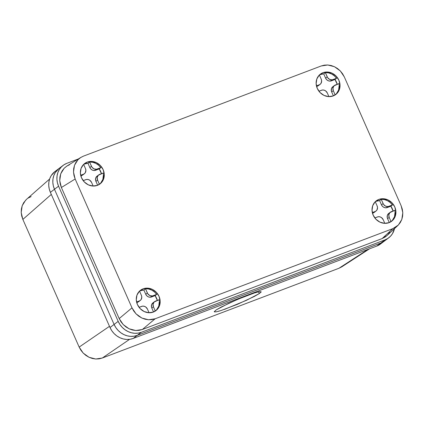 <?xml version="1.0" encoding="UTF-8"?>
<svg xmlns="http://www.w3.org/2000/svg" width="424" height="424" viewBox="0 0 424 424"><rect width="100%" height="100%" fill="white"/><g stroke="black" fill="none" stroke-linecap="round" stroke-linejoin="round"><path stroke-width="0.64" d="M214.274 311.778L216.155 309.933L221.339 306.955L238.023 299.19L254.538 292.926L259.536 291.606L261.216 291.829L259.318 293.567L258.545 291.802L259.318 293.567L254.14 296.546L237.456 304.31L220.936 310.575L215.943 311.894L214.263 311.672L216.155 309.933L229.013 303.181L242.597 297.304L254.538 292.926L259.536 291.606L261.216 291.829L260.707 292.518M49.597 179.045L26.511 199.344L23.643 202.73L22.191 205.735L21.364 209.032L21.2 212.504L21.704 216.012L22.854 219.42L51.304 194.409L22.854 219.42L79.161 347.086L80.915 350.266L83.21 353.097L85.95 355.466L89.029 357.284L92.337 358.481L95.745 359.011L99.115 358.858L102.322 358.015L129.58 339.348L102.322 358.015L338.951 268.27L368.011 249.392L338.951 268.27L341.877 266.786M259.318 293.567L246.461 300.319L224.46 309.387M220.936 310.575L218.063 311.417M214.655 311.979L214.263 311.672M25.673 200.139L22.191 205.735L21.2 212.504L22.854 219.42L79.161 347.086L109.482 326.321L79.161 347.086L83.21 353.097L89.029 357.284L95.745 359.011L102.322 358.015L338.951 268.27L341.829 266.813L369.537 248.814M31.116 196.572L28.196 198.061M54.977 171.519L51.182 175.658L49.73 178.663L48.903 181.965L48.739 185.436L49.242 188.945L50.398 192.353L110.012 327.519L111.766 330.699L114.056 333.534L116.796 335.903L119.881 337.721L123.193 338.919L126.596 339.449L129.967 339.295L133.178 338.453L376.788 246.063L379.708 244.574M63.096 165.397A18.582 16.679 -127 0 1 66.833 163.341L78.308 158.984L66.833 163.341L63.907 164.825L61.385 166.908L59.355 169.499L57.903 172.504L57.076 175.806L56.911 179.278L57.415 182.786L58.565 186.194A18.582 16.679 -127 0 1 63.096 165.397L59.01 168.476A18.582 16.679 53 0 0 54.479 189.274L58.565 186.194L118.179 321.36L114.093 324.44L54.479 189.274A18.582 16.679 -127 0 1 59.01 168.476L54.924 171.556A18.582 16.679 53 0 0 50.398 192.353L54.479 189.274L53.329 185.866L52.825 182.357L52.989 178.886L53.816 175.584L55.268 172.579L59.063 168.439L55.268 172.579L53.816 175.584L52.989 178.886L52.825 182.357L53.329 185.866L54.479 189.274L114.093 324.44L110.012 327.519A18.582 16.679 53 0 0 133.178 338.453L376.788 246.063L380.869 242.984L137.265 335.373L133.178 338.453L137.265 335.373L380.869 242.984L384.663 240.88L380.869 242.984L376.788 246.063A18.582 16.679 53 0 0 380.519 244.007L384.605 240.922A18.582 16.679 -127 0 1 380.869 242.984L137.265 335.373A18.582 16.679 -127 0 1 114.093 324.44L54.479 189.274L50.398 192.353L110.012 327.519L114.093 324.44L115.853 327.62L118.142 330.45L120.882 332.824L123.967 334.642L127.274 335.84L130.682 336.37L134.053 336.211L137.265 335.373L141.351 332.294L384.955 239.899L380.869 242.984A18.582 16.679 53 0 0 384.605 240.922L388.691 237.843A18.582 16.679 -127 0 1 384.955 239.899L387.881 238.415L390.403 236.332L392.433 233.741L394.495 228.621A18.582 16.679 -127 0 1 388.691 237.843M140.646 290.679L143.847 289.995L145.724 294.251L143.847 289.995L145.485 288.765L147.356 293.016L145.724 294.251L146.736 295.751L148.193 296.8L149.868 297.229L155.099 295.623L151.516 296.98L153.149 295.751A4.643 4.171 -127 0 1 147.356 293.016L145.724 294.251A4.643 4.171 53 0 0 151.516 296.98L153.149 295.751L156.737 294.389L155.099 295.623L157.341 300.42A12.773 11.469 53 0 0 155.099 295.623L156.737 294.389A12.773 11.469 53 0 0 145.485 288.765L143.847 289.995A12.773 11.469 53 0 0 140.646 290.679L143.1 288.829A12.773 11.469 -127 0 1 158.285 294.897A12.773 11.469 -127 0 1 155.91 310.644A12.773 11.469 -127 0 1 153.345 312.059L148.819 312.742L144.202 311.555L140.201 308.677L137.418 304.543L136.279 299.784L136.957 295.131L139.353 291.283L143.1 288.829L147.626 288.145L152.243 289.332L156.244 292.21L159.027 296.344L160.166 301.104L159.488 305.757L157.092 309.605L153.345 312.059A12.773 11.469 -127 0 1 138.16 305.99A12.773 11.469 -127 0 1 140.529 290.244A12.773 11.469 -127 0 1 143.1 288.829L140.646 290.679A12.773 11.469 53 0 0 139.544 291.171M320.507 74.55L323.708 73.866L325.584 78.122L323.708 73.866L325.341 72.637L327.217 76.887L325.584 78.122L326.597 79.622L328.054 80.671L329.729 81.101L334.96 79.495L331.377 80.852L333.01 79.622A4.643 4.171 -127 0 1 327.217 76.887L325.584 78.122A4.643 4.171 53 0 0 331.377 80.852L333.01 79.622L336.598 78.26L334.96 79.495L337.202 84.291A12.773 11.469 53 0 0 334.96 79.495L336.598 78.26A12.773 11.469 53 0 0 325.341 72.637L323.708 73.866A12.773 11.469 53 0 0 320.507 74.55L322.961 72.7A12.773 11.469 -127 0 1 338.145 78.769A12.773 11.469 -127 0 1 335.771 94.515A12.773 11.469 -127 0 1 333.206 95.93A12.773 11.469 -127 0 1 318.021 89.862A12.773 11.469 -127 0 1 320.39 74.115A12.773 11.469 -127 0 1 322.961 72.7L320.507 74.55A12.773 11.469 53 0 0 319.404 75.043M376.395 201.262L379.597 200.584L381.473 204.834L379.597 200.584L381.229 199.349L383.105 203.605L381.473 204.834L382.485 206.34L383.943 207.389L385.617 207.818L390.849 206.212L387.266 207.569L388.898 206.34A4.643 4.171 -127 0 1 383.105 203.605L381.473 204.834A4.643 4.171 53 0 0 387.266 207.569L388.898 206.34L392.486 204.978L390.849 206.212L393.09 211.009A12.773 11.469 53 0 0 390.849 206.212L392.486 204.978A12.773 11.469 53 0 0 381.229 199.349L379.597 200.584A12.773 11.469 53 0 0 376.395 201.262L378.849 199.418A12.773 11.469 -127 0 1 394.034 205.486A12.773 11.469 -127 0 1 391.659 221.233A12.773 11.469 -127 0 1 389.094 222.648A12.773 11.469 -127 0 1 373.91 216.579A12.773 11.469 -127 0 1 376.279 200.833A12.773 11.469 -127 0 1 378.849 199.418L376.395 201.262A12.773 11.469 53 0 0 375.293 201.76M84.758 163.961L87.959 163.277L89.835 167.533L87.959 163.277L89.591 162.048L91.467 166.298L89.835 167.533L90.847 169.033L92.305 170.082L93.98 170.517L99.211 168.906L95.628 170.268L97.26 169.033A4.643 4.171 -127 0 1 91.467 166.298L89.835 167.533A4.643 4.171 53 0 0 95.628 170.268L97.26 169.033L100.848 167.676L99.211 168.906L101.453 173.708A12.773 11.469 53 0 0 99.211 168.906L100.848 167.676A12.773 11.469 53 0 0 89.591 162.048L87.959 163.277A12.773 11.469 53 0 0 84.758 163.961L87.212 162.111A12.773 11.469 -127 0 1 102.396 168.18A12.773 11.469 -127 0 1 100.022 183.926A12.773 11.469 -127 0 1 97.456 185.341A12.773 11.469 -127 0 1 82.272 179.273A12.773 11.469 -127 0 1 84.641 163.526A12.773 11.469 -127 0 1 87.212 162.111L84.758 163.961A12.773 11.469 53 0 0 83.655 164.454M58.565 186.194L118.179 321.36L119.939 324.54L122.229 327.37L124.969 329.74L128.053 331.563L131.361 332.761L134.768 333.291L138.139 333.132L141.351 332.294L384.955 239.899L380.869 242.984L137.265 335.373L141.351 332.294A18.582 16.679 -127 0 1 118.179 321.36L114.093 324.44L115.853 327.62L118.142 330.45L120.882 332.824L123.967 334.642L127.274 335.84L130.682 336.37L134.053 336.211L137.265 335.373A18.582 16.679 53 0 1 114.093 324.44L54.479 189.274L58.565 186.194M389.619 232.41L387.589 235.002M387.086 235.495L385.066 237.08L382.146 238.564L142.347 329.512L139.141 330.349L135.77 330.508L132.362 329.978L129.06 328.78L125.976 326.962L123.241 324.593L120.946 321.768L119.192 318.583L61.385 187.519L60.235 184.106L59.731 180.603L59.895 177.131L60.717 173.829L62.169 170.83L64.199 168.238L66.722 166.16L69.642 164.676M80.82 157.431L67.045 165.954L64.199 168.238L60.717 173.829L59.731 180.603L61.385 187.519L75.159 178.992L73.506 172.075L74.492 165.307L77.974 159.716L80.82 157.431L83.422 156.149L321.159 65.985L327.736 64.989L334.446 66.716L340.265 70.903L344.315 76.908L401.146 205.767L402.8 212.684L401.814 219.452L398.332 225.043L392.884 228.61L382.146 238.564L387.043 235.532L397.786 225.573M136.04 313.855L131.991 307.851L119.192 318.583L123.241 324.593L129.06 328.78L135.77 330.508L142.347 329.512L155.147 318.774L148.57 319.77L141.86 318.042L136.04 313.855L138.775 316.224L141.86 318.042L145.162 319.24L148.57 319.77L151.94 319.616L155.147 318.774L142.347 329.512L382.146 238.564L392.884 228.61L155.147 318.774L392.884 228.61L395.809 227.121L398.332 225.043L400.357 222.452L401.814 219.452L402.636 216.155L402.8 212.684L402.296 209.175L401.146 205.767L344.315 76.908L342.555 73.728L340.265 70.903L337.531 68.534L334.446 66.716L331.139 65.519L327.736 64.989L324.365 65.142L321.159 65.985L83.422 156.149L80.496 157.638L77.974 159.716L75.949 162.307L74.492 165.307L73.67 168.604L73.506 172.075L74.009 175.584L75.159 178.992L61.385 187.519L119.192 318.583L131.991 307.851L75.159 178.992L131.991 307.851L133.745 311.031L136.04 313.855M99.608 184.228A12.773 11.469 53 0 0 103.212 173.04L98.267 175.287L97.186 177.513L97.562 180.11A4.643 4.171 -127 0 1 98.697 174.911A4.643 4.171 -127 0 1 99.629 174.397L103.212 173.04L103.44 174.662L102.873 179.389L100.546 183.332M391.246 221.529A12.773 11.469 53 0 0 394.85 210.341L389.905 212.594L388.824 214.82L389.2 217.417A4.643 4.171 -127 0 1 390.329 212.217A4.643 4.171 -127 0 1 391.267 211.703L394.85 210.341L395.078 211.968L394.511 216.696L392.184 220.639M335.358 94.812A12.773 11.469 53 0 0 338.962 83.623L334.017 85.876L332.935 88.102L333.312 90.699A4.643 4.171 -127 0 1 334.441 85.5A4.643 4.171 -127 0 1 335.379 84.986L338.962 83.623L339.189 85.251L338.622 89.978L336.296 93.921M333.206 95.93L328.68 96.614L324.063 95.427L320.062 92.549L317.279 88.415L316.14 83.655L316.818 79.002L319.214 75.154L322.961 72.7L327.482 72.016L332.098 73.204L336.105 76.082L338.887 80.216L340.027 84.975L339.343 89.628L336.953 93.476L333.206 95.93M389.094 222.648L384.568 223.331L379.952 222.144L375.95 219.261L373.168 215.127L372.028 210.373L372.707 205.714L375.102 201.866L378.849 199.418L383.37 198.734L387.986 199.921L391.993 202.799L394.776 206.933L395.915 211.693L395.232 216.346L392.841 220.194L389.094 222.648M97.456 185.341L92.93 186.025L88.314 184.838L84.312 181.96L81.53 177.826L80.39 173.066L81.069 168.413L83.464 164.565L87.212 162.111L91.738 161.427L96.349 162.615L100.356 165.498L103.138 169.632L104.278 174.386L103.594 179.045L101.204 182.892L97.456 185.341M155.497 310.94A12.773 11.469 53 0 0 159.101 299.752L154.156 302.005L153.075 304.231L153.451 306.828A4.643 4.171 -127 0 1 154.585 301.628A4.643 4.171 -127 0 1 155.518 301.114L159.101 299.752L159.329 301.379L158.762 306.107L156.435 310.05M390.329 212.217L388.697 213.447A4.643 4.171 53 0 0 387.562 218.646L389.2 217.417L391.066 221.651L389.2 217.417L387.562 218.646L387.276 217.793L387.398 215.222L388.898 213.304M377.408 216.956A4.643 4.171 -127 0 1 383.201 219.69L381.505 217.597L379.904 216.839L378.208 216.749L374.816 217.941L377.408 216.956M375.977 211.078A4.643 4.171 -127 0 0 377.111 205.879L377.524 207.612L376.909 210.055L375.775 211.221L372.336 212.62L375.044 211.592L373.406 212.827A4.643 4.171 53 0 0 374.339 212.313L375.977 211.078A4.643 4.171 -127 0 1 375.044 211.592L372.473 213.182L374.138 212.456M389.296 222.568L387.562 218.646L389.296 222.568M377.111 205.879L375.267 201.702L377.111 205.879M384.812 223.342L383.201 219.69L384.812 223.342M381.229 199.349L383.545 204.4L385.575 206.154L388.098 206.546L392.486 204.978L390.207 202.508L387.441 200.669L384.377 199.593L381.229 199.349M334.441 85.5L332.808 86.729A4.643 4.171 53 0 0 331.674 91.934L333.312 90.699L335.177 94.934L333.312 90.699L331.674 91.934L331.388 91.081L331.51 88.51L333.01 86.591M321.519 90.243A4.643 4.171 -127 0 1 327.312 92.973L325.616 90.879L324.016 90.127L322.32 90.031L318.928 91.224L321.519 90.243M320.088 84.36A4.643 4.171 -127 0 0 321.222 79.161L321.636 80.894L321.021 83.337L319.887 84.503L316.447 85.902L319.155 84.88L317.518 86.109A4.643 4.171 53 0 0 318.451 85.595L320.088 84.36A4.643 4.171 -127 0 1 319.155 84.88L316.585 86.464L318.249 85.738M333.407 95.85L331.674 91.934L333.407 95.85M321.222 79.161L319.378 74.99L321.222 79.161M328.923 96.624L327.312 92.973L328.923 96.624M325.341 72.637L327.657 77.682L329.686 79.436L332.209 79.829L336.598 78.26L334.319 75.79L331.552 73.951L328.489 72.875L325.341 72.637M98.697 174.911L97.059 176.146A4.643 4.171 53 0 0 95.925 181.345L97.562 180.11L99.428 184.345L97.562 180.11L95.925 181.345L95.638 180.492L95.76 177.921L97.26 176.002M85.77 179.654A4.643 4.171 -127 0 1 91.563 182.389L89.867 180.29L88.266 179.538L86.576 179.442L83.178 180.635L85.77 179.654M84.339 173.776A4.643 4.171 -127 0 0 85.473 168.577L85.887 170.305L85.272 172.748L84.138 173.919L80.698 175.313L83.406 174.291L81.768 175.52A4.643 4.171 53 0 0 82.707 175.006L84.339 173.776A4.643 4.171 -127 0 1 83.406 174.291L80.836 175.875L82.5 175.149M97.658 185.267L95.925 181.345L97.658 185.267M85.473 168.577L83.629 164.401L85.473 168.577M93.174 186.035L91.563 182.389L93.174 186.035M89.591 162.048L91.907 167.093L93.937 168.853L96.46 169.245L100.848 167.676L98.569 165.201L95.803 163.362L92.739 162.286L89.591 162.048M154.585 301.628L152.947 302.858A4.643 4.171 53 0 0 151.813 308.062L153.451 306.828L155.317 311.062L153.451 306.828L151.813 308.062L151.527 307.209L151.649 304.639L153.149 302.72M141.658 306.372A4.643 4.171 -127 0 1 147.451 309.101L145.755 307.008L144.155 306.255L142.464 306.16L139.067 307.352L141.658 306.372M140.227 300.489A4.643 4.171 -127 0 0 141.362 295.289L141.775 297.023L141.16 299.466L140.026 300.632L136.586 302.031L139.295 301.008L137.657 302.238A4.643 4.171 53 0 0 138.595 301.724L140.227 300.489A4.643 4.171 -127 0 1 139.295 301.008L136.724 302.593L138.388 301.867M153.546 311.979L151.813 308.062L153.546 311.979M141.362 295.289L139.517 291.118L141.362 295.289M149.062 312.753L147.451 309.101L149.062 312.753M145.485 288.765L147.796 293.811L149.826 295.565L152.349 295.957L156.737 294.389L154.458 291.919L151.691 290.08L148.628 289.004L145.485 288.765"/></g></svg>
